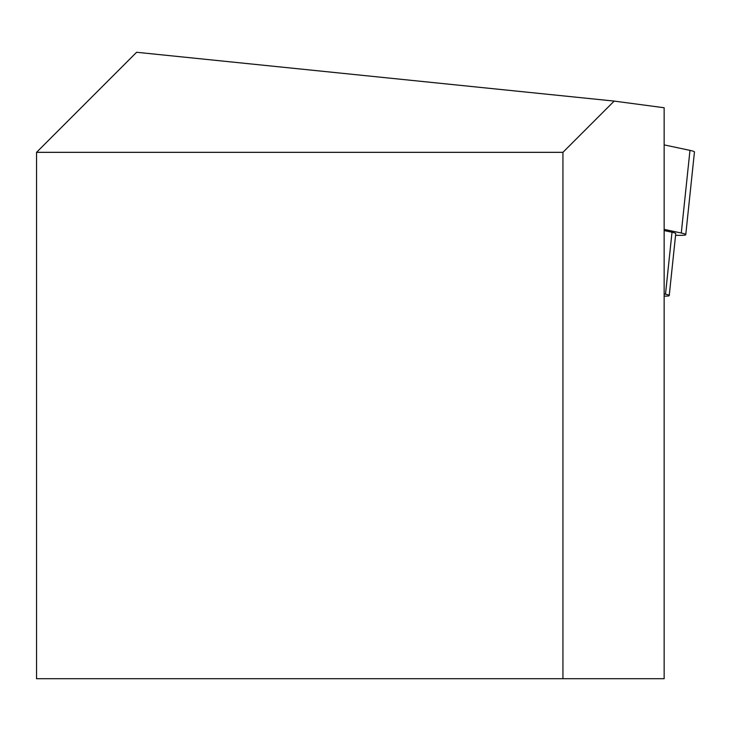 <?xml version="1.0" encoding="UTF-8"?>
<svg xmlns="http://www.w3.org/2000/svg" width="731" height="731" viewBox="0 0 731 731"><rect width="100%" height="100%" fill="white"/><g stroke="black" fill="none" stroke-linecap="round" stroke-linejoin="round"><path stroke-width="1.1" d="M562.943 678.724L562.943 152.331L614.186 101.088L664.15 107.759L664.15 678.724L36.55 678.724L36.55 152.331L136.606 52.276L614.186 101.088M664.15 230.576L672.008 232.239A13.158 1.38 6 0 1 675.746 233.609L669.23 295.562A13.158 1.38 6 0 1 665.292 296.128L664.15 296.128M562.943 152.331L36.55 152.331M664.15 293.908L665.502 294.191A13.158 1.38 6 0 1 669.23 295.562M664.15 144.893L689.973 150.367A15.79 1.654 6 0 1 694.45 152.011L685.76 234.66A15.79 1.654 -174 0 0 681.283 233.015L664.15 229.388M675.563 235.336L681.045 235.336A15.79 1.654 -174 0 0 685.76 234.66M665.502 294.191L672.008 232.239M689.973 150.367L681.283 233.015"/></g></svg>
